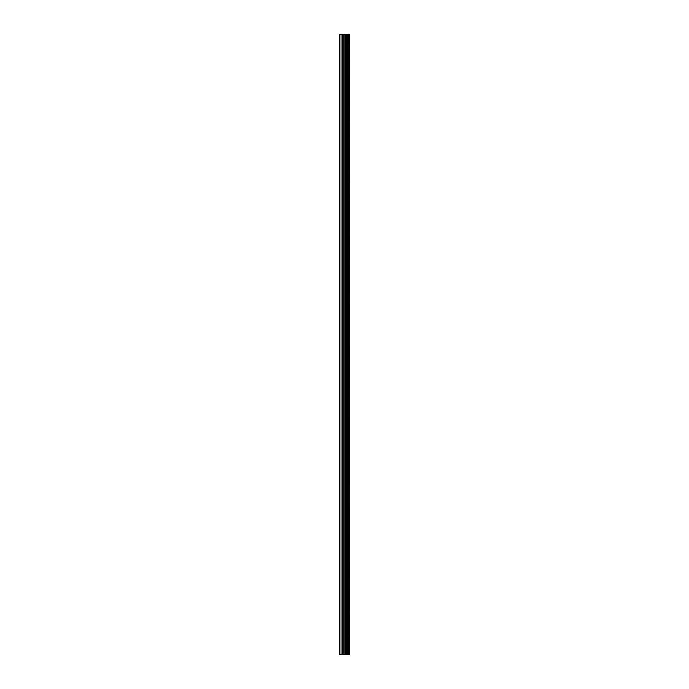 <?xml version="1.0" encoding="UTF-8"?>
<svg xmlns="http://www.w3.org/2000/svg" width="689" height="689" viewBox="0 0 689 689"><rect width="100%" height="100%" fill="white"/><g stroke="black" fill="none" stroke-linecap="round" stroke-linejoin="round"><path stroke-width="1.03" d="M349.426 34.45L349.788 654.55L349.426 34.45L339.212 34.45L339.212 654.55L339.944 654.55L339.944 34.45M339.944 654.55L349.426 654.55M349.375 654.55L349.375 34.45M348.47 654.55L348.47 34.45M348.41 654.55L348.41 34.45M346.309 654.55L346.309 34.45M346.205 654.55L346.205 34.45M348.333 654.55L348.333 34.45M348.169 654.55L348.169 34.45M347.489 654.55L347.489 34.45M347.325 654.55L347.325 34.45M347.247 654.55L347.247 34.45M347.187 654.55L347.187 34.45M345.852 654.55L345.852 34.45M345.516 654.55L345.516 34.45M344.156 654.55L344.156 34.45M343.82 654.55L343.82 34.45M342.364 654.55L342.364 34.45M342.028 654.55L342.028 34.45"/></g></svg>

